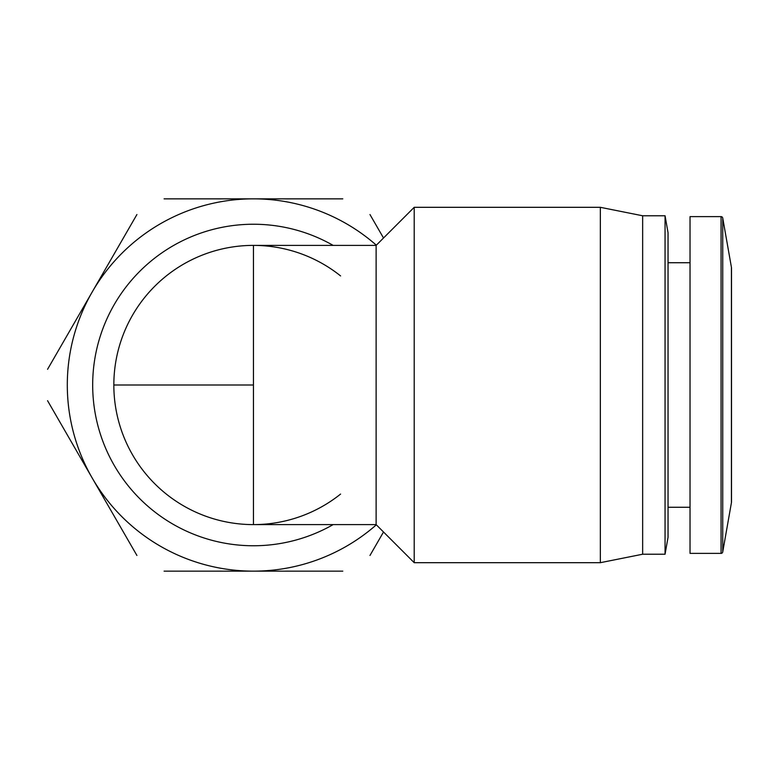 <?xml version="1.0" encoding="UTF-8"?>
<svg xmlns="http://www.w3.org/2000/svg" width="770" height="770" viewBox="0 0 770 770"><rect width="100%" height="100%" fill="white"/><g stroke="black" fill="none" stroke-linecap="round" stroke-linejoin="round"><path stroke-width="1.16" d="M722.732 218.026L731.423 267.306A5.072 5.072 0 0 1 731.5 268.181L731.5 501.819A5.072 5.072 0 0 1 731.423 502.695L722.732 551.975A1.694 1.694 0 0 1 721.067 553.38L721.067 216.62A1.694 1.694 0 0 1 722.732 218.026L722.732 551.975M340.59 494.071A139.611 139.611 0 0 1 113.835 385A139.611 139.611 0 0 1 340.59 275.93M721.067 216.62L690.035 216.62L690.035 553.38L721.067 553.38M92.679 385A160.766 160.766 0 0 0 333.15 524.611A160.766 160.766 0 0 1 92.679 385A160.766 160.766 0 0 1 333.15 245.389M253.446 245.389L253.446 385L113.835 385A139.611 139.611 0 0 1 253.446 245.389L376.126 245.389L376.126 524.611L414.202 562.687L414.202 207.313L600.35 207.313L600.35 562.687L414.202 562.687M600.35 562.687L642.652 554.227L642.652 215.773L600.35 207.313M668.042 385L668.042 537.306L665.059 554.227L665.059 215.773L668.042 232.694L668.042 385M136.916 555.459L47.557 400.689M342.794 571.148L164.087 571.148M383.518 531.993L369.975 555.459M369.975 214.541L383.518 238.007M164.087 198.852L342.794 198.852M47.557 369.311L136.916 214.541M376.338 524.813A186.148 186.148 0 0 1 92.236 291.926A186.148 186.148 0 0 1 376.338 245.187M253.446 385L253.446 524.611L376.126 524.611M731.423 267.306L731.423 502.695M376.126 245.389L414.202 207.313M668.042 507.266L690.035 507.266M642.652 554.227L665.059 554.227M668.042 262.734L690.035 262.734M642.652 215.773L665.059 215.773"/></g></svg>
